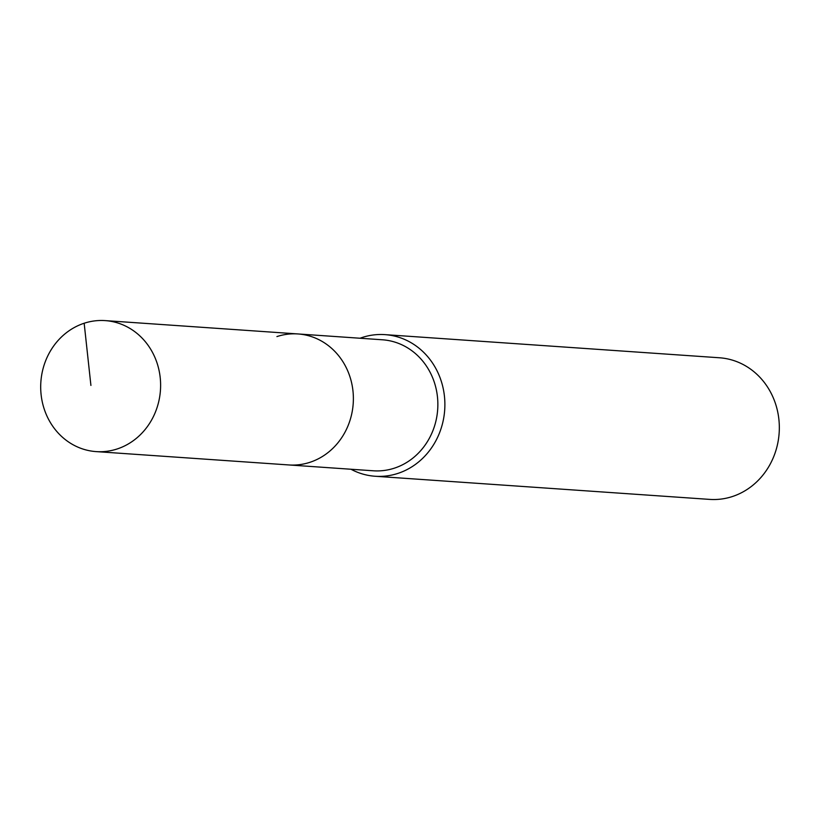 <?xml version="1.0" encoding="UTF-8"?>
<svg xmlns="http://www.w3.org/2000/svg" width="820" height="820" viewBox="0 0 820 820"><rect width="100%" height="100%" fill="white"/><g stroke="black" fill="none" stroke-linecap="round" stroke-linejoin="round"><path stroke-width="1.23" d="M84.163 323.244A65.661 59.932 -86 0 0 41 393.579A65.661 59.932 -86 0 0 96.124 451.605A65.661 59.932 -86 0 0 117.147 448.97A65.661 59.932 -86 0 0 160.31 378.635A65.661 59.932 -86 0 0 105.185 320.61A65.661 59.932 -86 0 0 84.163 323.244L90.917 385.431M96.124 451.605L288.886 464.95A65.661 59.932 -86 0 0 309.909 462.316A65.661 59.932 -86 0 0 353.071 391.97A65.661 59.932 -86 0 0 297.947 333.945L382.428 339.787A65.661 59.932 -86 0 1 437.552 397.823A65.661 59.932 -86 0 1 394.389 468.158A65.661 59.932 -86 0 1 373.366 470.793L288.886 464.95A65.661 59.932 -86 0 0 309.909 462.316A65.661 59.932 -86 0 0 353.071 391.97A65.661 59.932 -86 0 0 297.947 333.945A65.661 59.932 -86 0 0 276.924 336.579M350.97 469.245A70.981 64.79 -86 0 0 375.16 476.256A70.981 64.79 -86 0 0 397.895 473.406A70.981 64.79 -86 0 0 444.553 397.362A70.981 64.79 -86 0 0 384.959 334.632A70.981 64.79 -86 0 0 362.235 337.471A70.981 64.79 -86 0 0 360.031 338.24M375.16 476.256L709.607 499.39A70.981 64.79 -86 0 0 732.342 496.551A70.981 64.79 -86 0 0 779 420.506A70.981 64.79 -86 0 0 719.406 357.766L384.959 334.632M362.235 337.471L362.081 338.383M297.947 333.945L105.185 320.61"/></g></svg>
